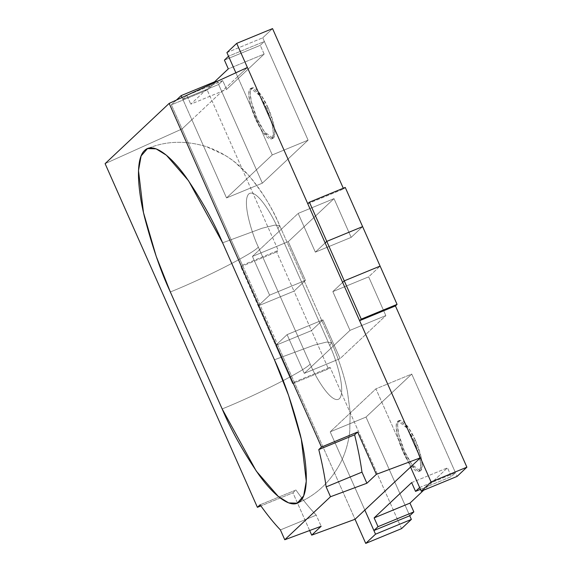 <?xml version="1.0" encoding="UTF-8"?>
<svg xmlns="http://www.w3.org/2000/svg" width="572" height="572" viewBox="0 0 572 572"><rect width="100%" height="100%" fill="white"/><g stroke="black" fill="none" stroke-linecap="round" stroke-linejoin="round"><path stroke-width="0.43" stroke-dasharray="2.86 2.15" d="M411.747 374.067L366.008 417.074L409.738 515.758L366.008 417.074L330.18 431.846L364.836 510.06L330.18 431.846L366.008 417.074L411.747 374.067L457.092 476.404L411.747 374.067L375.911 388.831L411.747 374.067L455.476 472.744L451.372 476.612L447.483 467.839L423.766 490.14L447.483 467.839L451.372 476.612L455.476 472.744L411.747 374.067L366.008 417.074L411.747 374.067L375.911 388.831L330.18 431.846L375.911 388.831L410.574 467.045L375.911 388.831L411.747 374.067M401.558 528.628L330.094 367.36L328.457 368.897L311.497 330.609L322.93 319.855L340.097 358.601L385.835 315.587L368.661 276.848L380.101 266.094L368.661 276.848L332.832 291.613L342.635 282.396L332.832 291.613L368.661 276.848L385.835 315.587L340.097 358.601L322.93 319.855L311.497 330.609L328.457 368.897L330.094 367.36L401.558 528.628M217.002 80.831L262.355 183.169L308.093 140.154L262.741 37.816L272.544 28.6L262.741 37.816L308.093 140.154L272.258 154.926L237.602 76.705L247.397 67.489L237.602 76.705L235.864 72.787L237.602 76.705L191.863 119.72L182.018 97.497L226.526 197.933L262.355 183.169L217.002 80.831L207.207 90.047L217.002 80.831L214.5 81.86L217.002 80.831M343.279 188.224L343.6 188.953L345.238 187.423L343.6 188.953L343.279 188.224M362.605 226.619L351.172 237.373L334.005 198.634L288.267 241.641L305.434 280.387L294.001 291.141L276.633 251.937L278.264 250.4L207.207 90.047L278.264 250.4L276.633 251.937L294.001 291.141L305.434 280.387L269.605 295.152L259.802 304.368L355.04 519.276L277.298 343.843L275.661 345.381L292.628 383.662L294.258 382.125L330.094 367.36L294.258 382.125L292.628 383.662L328.457 368.897L292.628 383.662L275.661 345.381L311.497 330.609L275.661 345.381L287.094 334.627L322.93 319.855L287.094 334.627L304.261 373.366L340.097 358.601L304.261 373.366L350 330.359L385.835 315.587L350 330.359L332.832 291.613L350 330.359L304.261 373.366L287.094 334.627L277.298 343.843L242.435 265.172L259.802 304.368L258.172 305.906L269.605 295.152L305.434 280.387L288.267 241.641L334.005 198.634L351.172 237.373L362.605 226.619L351.172 237.373L315.344 252.145L351.172 237.373L334.005 198.634L298.169 213.399L334.005 198.634L298.169 213.399L252.438 256.413L288.267 241.641L252.438 256.413L269.605 295.152L252.438 256.413L298.169 213.399L315.344 252.145L298.169 213.399L315.344 252.145L325.139 242.928L315.344 252.145L351.172 237.373L315.344 252.145L325.139 242.928L315.344 252.145L298.169 213.399L334.005 198.634L288.267 241.641L252.438 256.413L298.169 213.399L252.438 256.413L288.267 241.641L305.434 280.387L269.605 295.152L252.438 256.413L269.605 295.152L305.434 280.387L294.001 291.141L258.172 305.906L294.001 291.141L258.172 305.906L240.798 266.709L258.172 305.906L269.605 295.152L258.172 305.906L294.001 291.141L311.497 330.609L275.661 345.381L258.172 305.906L275.661 345.381L311.497 330.609L322.93 319.855L287.094 334.627L275.661 345.381L287.094 334.627L322.93 319.855L340.097 358.601L304.261 373.366L287.094 334.627L304.261 373.366L340.097 358.601L385.835 315.587L350 330.359L304.261 373.366L350 330.359L385.835 315.587L368.661 276.848L332.832 291.613L350 330.359L332.832 291.613L368.661 276.848L380.101 266.094L368.661 276.848L385.835 315.587L340.097 358.601L322.93 319.855L311.497 330.609L294.001 291.141L305.434 280.387L288.267 241.641L334.005 198.634L351.172 237.373L362.605 226.619M309.652 530.523L292.95 492.821L260.889 505.898L292.95 492.821L295.931 490.018L260.096 504.783L295.931 490.018C302.96 499.964 309.731 508.344 316.237 515.143L280.409 529.915L316.237 515.143L321.164 526.254L316.237 515.143C309.731 508.344 302.96 499.964 295.931 490.018L292.95 492.821L309.652 530.523M105.105 163.649L182.06 128.936L242.435 265.172L240.798 266.709L276.633 251.937L240.798 266.709L242.435 265.172L278.264 250.4L242.435 265.172L182.06 128.936L191.863 119.72L182.06 128.936L171.371 104.819L182.06 128.936L105.105 163.649M176.433 100.057L171.371 104.819L207.207 90.047L171.371 104.819L176.433 100.057M226.912 52.588L262.741 37.816L226.912 52.588M307.772 203.725L343.6 188.953L307.772 203.725M329.765 345.602L277.942 228.643C272.651 215.444 256.22 187.78 248.706 194.001C241.713 201.423 252.259 234.62 258.337 247.075L310.167 364.035C315.458 377.234 331.882 404.897 339.403 398.677C346.389 391.255 335.843 358.058 329.765 345.602C335.843 358.058 346.389 391.255 339.403 398.677C331.882 404.897 315.458 377.234 310.167 364.035C305.291 370.313 256.892 395.009 222.165 408.937C256.892 395.009 305.291 370.313 310.167 364.035L258.337 247.075C253.46 253.36 205.069 278.049 170.342 291.977C205.069 278.049 253.46 253.36 258.337 247.075C252.259 234.62 241.713 201.423 248.706 194.001C256.22 187.78 272.651 215.444 277.942 228.643L329.765 345.602L331.538 342.599L329.765 345.602C335.843 358.058 346.389 391.255 339.403 398.677C331.882 404.897 315.458 377.234 310.167 364.035L258.337 247.075C252.259 234.62 241.713 201.423 248.706 194.001C256.22 187.78 272.651 215.444 277.942 228.643L279.708 225.64L277.942 228.643L329.765 345.602L277.942 228.643C272.651 215.444 256.22 187.78 248.706 194.001C241.713 201.423 252.259 234.62 258.337 247.075C253.46 253.36 205.069 278.049 170.342 291.977C205.069 278.049 253.46 253.36 258.337 247.075L310.167 364.035C305.291 370.313 256.892 395.009 222.165 408.937C256.892 395.009 305.291 370.313 310.167 364.035C315.458 377.234 331.882 404.897 339.403 398.677C346.389 391.255 335.843 358.058 329.765 345.602L331.538 342.599L326.605 342.063L313.849 345.223L274.438 359.774L313.849 345.223L326.605 342.063L331.538 342.599L329.765 345.602M222.608 242.821L262.026 228.264L274.782 225.111L279.708 225.64L274.782 225.111L262.026 228.264L222.608 242.821L262.026 228.264L274.782 225.111L279.708 225.64L277.942 228.643L279.708 225.64L274.782 225.111L262.026 228.264L222.608 242.821M308.093 140.154L262.355 183.169L226.526 197.933L272.258 154.926L308.093 140.154L262.355 183.169L218.626 84.484L222.73 80.623L226.619 89.396L264.142 54.104L260.253 45.331L264.364 41.47L308.093 140.154L272.258 154.926L226.526 197.933L191.863 119.72L237.602 76.705L272.258 154.926L226.526 197.933L182.797 99.256L218.626 84.484L262.355 183.169L226.526 197.933L262.355 183.169L308.093 140.154L264.364 41.47L228.528 56.242L264.364 41.47L260.253 45.331L224.424 60.103L260.253 45.331L264.142 54.104L228.307 68.876L264.142 54.104L226.619 89.396L190.791 104.161L212.991 83.283L190.791 104.161L226.619 89.396L222.73 80.623L186.901 95.388L190.791 104.161L186.901 95.388L222.73 80.623L218.626 84.484L182.797 99.256L186.901 95.388L182.797 99.256L226.526 197.933L272.258 154.926L308.093 140.154M274.438 359.774L313.849 345.223L326.605 342.063L331.538 342.599L326.605 342.063L313.849 345.223L274.438 359.774M268.082 107.879C265.079 100.4 255.777 84.72 251.516 88.245C247.554 92.45 253.525 111.261 256.971 118.325C259.974 125.804 269.276 141.477 273.538 137.952C277.499 133.748 271.528 114.936 268.082 107.879L273.788 124.753L274.846 133.676L272.937 138.352L264.214 131.517L256.971 118.325L251.265 101.451L250.207 92.521L252.116 87.852L260.839 94.687L268.082 107.879L266.645 108.465L259.409 95.274L250.686 88.445L248.77 93.114L249.828 102.038L255.541 118.912L262.777 132.103L271.5 138.939L273.416 134.27L272.358 125.34L266.645 108.465L268.082 107.879M235.864 72.787L272.258 154.926L235.864 72.787M266.645 108.465C270.091 115.53 276.069 134.341 272.108 138.546C267.846 142.07 258.537 126.391 255.541 118.912C252.095 111.855 246.117 93.043 250.078 88.839C254.34 85.314 263.649 100.987 266.645 108.465M342.635 282.396L332.832 291.613L342.635 282.396M409.738 515.758L366.008 417.074L409.738 515.758M415.465 440.469C412.469 432.99 403.16 417.317 398.898 420.842C394.937 425.046 400.915 443.858 404.361 450.915C407.357 458.394 416.666 474.074 420.928 470.549C424.889 466.344 418.911 447.533 415.465 440.469L421.171 457.343L422.229 466.273L420.32 470.942L411.597 464.106L404.361 450.915L398.648 434.041L397.59 425.118L399.506 420.441L408.229 427.277L415.465 440.469L414.035 441.062L406.792 427.87L398.069 421.035L396.16 425.704L397.218 434.634L402.924 451.508L410.16 464.7L418.883 471.535L420.799 466.859L419.741 457.936L414.035 441.062L415.465 440.469M364.836 510.06L330.18 431.846L366.008 417.074L330.18 431.846L375.911 388.831L410.574 467.045L375.911 388.831L330.18 431.846L364.836 510.06M419.641 487.516L455.476 472.744L419.641 487.516M420.456 489.353L451.372 476.612L420.456 489.353M411.647 482.604L447.483 467.839L411.647 482.604M414.035 441.062C417.474 448.119 423.452 466.931 419.49 471.135C415.229 474.667 405.92 458.987 402.924 451.508C399.478 444.444 393.507 425.639 397.461 421.428C401.723 417.903 411.032 433.583 414.035 441.062M331.538 342.599C338.974 359.409 344.773 377.52 347.433 391.513L350.178 412.262L349.757 431.209C348.491 442.714 345.359 453.382 340.361 463.22C329.944 482.439 315.58 495.76 297.276 503.174C315.58 495.76 329.944 482.439 340.361 463.22C345.359 453.382 348.491 442.714 349.757 431.209L350.178 412.262L347.433 391.513C344.773 377.52 338.974 359.409 331.538 342.599L279.708 225.64C273.359 209.802 263.134 193.164 249.027 175.726L235.378 162.605C226.376 155.355 216.638 150.007 206.156 146.546C185.242 140.276 165.694 140.955 147.497 148.584C165.673 140.962 185.206 140.283 206.092 146.532L224.989 155.277C251.122 170.435 270.413 203.989 279.708 225.64L331.538 342.599M250.686 88.445L252.116 87.852M271.5 138.939L272.937 138.352M398.069 421.035L399.506 420.441M418.883 471.535L420.32 470.942"/><path stroke-width="0.86" d="M409.738 515.758L411.361 519.412L401.558 528.628L411.361 519.412L409.738 515.758L373.909 530.53L364.836 510.06L420.377 457.829L376.355 474.345L366.895 483.24L330.502 496.732L326.14 486.901C324.567 475.461 322.115 463.02 318.783 449.592L321.478 447.054L169.183 103.382L105.105 163.649L257.4 507.321L260.096 504.783C267.124 514.736 273.895 523.108 280.409 529.915L284.763 539.746L330.502 496.732L284.763 539.746L321.164 526.254L311.704 535.149L309.652 530.523L311.704 535.149L355.04 519.276L311.704 535.149L321.164 526.254L284.763 539.746L280.409 529.915C273.895 523.108 267.124 514.736 260.096 504.783L257.4 507.321L105.105 163.649L169.183 103.382L247.397 67.489L236.708 43.372L226.912 52.588L235.864 72.787L226.912 52.588L236.708 43.372L272.544 28.6L343.279 188.224L272.544 28.6L236.708 43.372L325.139 242.928L326.776 241.391L309.402 202.188L307.772 203.725L309.402 202.188L345.238 187.423L362.605 226.619L345.238 187.423L309.402 202.188L326.776 241.391L362.605 226.619L326.776 241.391L325.139 242.928L247.397 67.489L169.183 103.382L321.478 447.054L357.6 432.017L376.355 474.345L420.377 457.829L431.066 481.953L466.895 467.181L457.092 476.404L421.264 491.169L410.574 467.045L421.264 491.169L457.092 476.404L466.895 467.181L395.431 305.913L466.895 467.181L431.066 481.953L421.264 491.169L431.066 481.953L420.377 457.829L355.04 519.276L364.836 510.06L375.525 534.184L364.836 510.06L373.909 530.53L409.738 515.758L413.849 511.897L409.738 515.758M380.101 266.094L397.061 304.375L395.431 305.913L397.061 304.375L380.101 266.094L344.265 280.859L342.635 282.396L359.595 320.685L361.232 319.147L344.265 280.859L380.101 266.094L344.265 280.859L361.232 319.147L397.061 304.375L361.232 319.147L359.595 320.685L395.431 305.913L359.595 320.685L420.377 457.829L342.635 282.396L344.265 280.859L342.635 282.396L325.139 242.928L342.635 282.396L344.265 280.859L380.101 266.094L362.605 226.619L326.776 241.391L344.265 280.859L326.776 241.391L362.605 226.619L380.101 266.094M170.342 291.977C160.982 271.979 152.359 246.947 144.473 216.888C137.351 188.002 135.571 158.322 144.644 150.443C153.31 141.634 171.142 156.22 186.286 177.563C201.845 200.415 213.949 222.165 222.608 242.821L274.438 359.774C283.791 379.779 292.421 404.804 300.307 434.863C307.429 463.756 309.209 493.429 300.128 501.308C291.463 510.117 273.63 495.538 258.494 474.195C242.936 451.344 230.831 429.593 222.165 408.937L170.342 291.977L222.165 408.937L256.227 471.013L278.349 496.517L288.696 502.902L297.276 503.174L303.675 495.795L306.277 481.188L301.301 439.182L288.581 395.416L274.438 359.774L222.608 242.821L188.545 180.738L166.423 155.234L156.077 148.849L147.497 148.584L141.098 155.963L138.495 170.563L143.479 212.577L156.199 256.342L170.342 291.977L222.165 408.937C230.831 429.593 242.936 451.344 258.494 474.195C273.63 495.538 291.463 510.117 300.128 501.308C309.209 493.429 307.429 463.756 300.307 434.863C292.421 404.804 283.791 379.779 274.438 359.774L222.608 242.821C213.949 222.165 201.845 200.415 186.286 177.563C171.142 156.22 153.31 141.634 144.644 150.443C135.571 158.322 137.351 188.002 144.473 216.888C152.359 246.947 160.982 271.979 170.342 291.977L156.199 256.342L143.479 212.577L138.495 170.563L141.098 155.963L147.497 148.584L156.077 148.849L166.423 155.234L188.545 180.738L222.608 242.821L274.438 359.774L288.581 395.416L301.301 439.182L306.277 481.188L303.675 495.795L297.276 503.174L288.696 502.902L278.349 496.517L256.227 471.013L222.165 408.937L170.342 291.977M260.889 505.898L257.4 507.321L260.889 505.898M182.018 97.497L181.174 95.595L176.433 100.057L181.174 95.595L214.5 81.86L181.174 95.595L182.018 97.497M355.04 519.276L365.73 543.4L375.525 534.184L411.361 519.412L375.525 534.184L365.73 543.4L401.558 528.628L365.73 543.4L355.04 519.276M357.6 432.017L321.478 447.054L318.783 449.592L354.619 434.827L357.6 432.017L354.619 434.827L318.783 449.592C322.115 463.02 324.567 475.461 326.14 486.901L361.976 472.129C360.396 460.689 357.943 448.255 354.619 434.827C357.943 448.255 360.396 460.689 361.976 472.129L326.14 486.901L330.502 496.732L366.895 483.24L361.976 472.129L366.895 483.24L376.355 474.345L357.6 432.017M228.528 56.242L235.864 72.787L228.528 56.242L224.424 60.103L228.528 56.242M228.307 68.876L224.424 60.103L228.307 68.876L212.991 83.283L228.307 68.876M325.139 242.928L326.776 241.391L325.139 242.928M423.766 490.14L409.96 503.124L413.849 511.897L409.96 503.124L423.766 490.14M410.574 467.045L419.641 487.516L415.537 491.377L420.456 489.353L415.537 491.377L411.647 482.604L374.131 517.896L409.96 503.124L374.131 517.896L378.013 526.669L413.849 511.897L378.013 526.669L373.909 530.53L378.013 526.669L374.131 517.896L411.647 482.604L415.537 491.377L419.641 487.516L410.574 467.045"/></g></svg>
